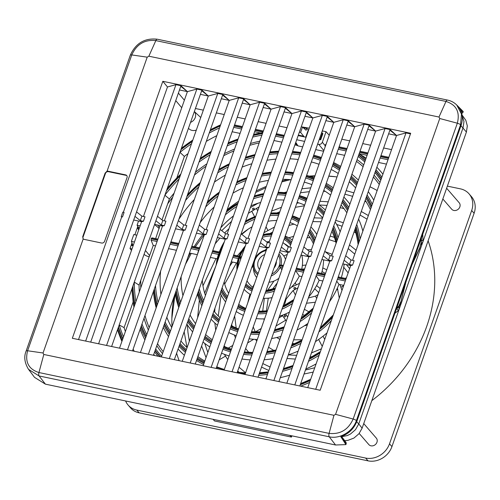 <?xml version="1.0" encoding="UTF-8"?>
<svg xmlns="http://www.w3.org/2000/svg" width="500" height="500" viewBox="0 0 500 500"><rect width="100%" height="100%" fill="white"/><g stroke="black" fill="none" stroke-linecap="round" stroke-linejoin="round"><path stroke-width="0.75" d="M399.137 306.25L398.819 310.188L422.981 241.581L422.981 240.188A1.856 0.744 177.6 0 1 421.381 240.625M420.981 244.744L422.981 241.581L463.038 127.831L463.981 121.581L462.106 115.194M344.7 440.656L347.863 440.381L353.913 438.081L358.919 433.787L362.131 428.162L466.406 132.056L467.325 125.95L465.819 120.294L462.075 115.025M362.131 428.162L358.762 423.938L398.819 310.188L398.1 310.837A1.856 1.469 -126.8 0 0 396.644 308.894M131.962 243L130.019 248.512L131.488 250.413M137.831 226.337L134.856 234.775M195.425 108.5L203.337 110.162M216.337 112.888L224.25 114.544M237.25 117.275L245.162 118.931M258.163 121.656L266.075 123.319M279.075 126.044L286.988 127.7M301.644 126.881L309.275 128.175M322.281 130.9L326.05 131.694L329.237 135.262M341.812 139.2L349.725 140.856M362.725 143.588L370.637 145.244M383.638 147.969L391.55 149.631M284.25 243.637A27.194 23.55 139.1 0 1 289.012 247M279.575 252.169A17.306 14.988 139.1 0 1 285.506 259.456M289.988 222.6A49.438 42.812 139.1 0 1 297.344 225.825M308.1 234.938A49.438 42.812 139.1 0 1 313.444 243.894M285.219 236.144A34.606 29.969 139.1 0 1 292.319 240.106M301.869 255.275A34.606 29.969 139.1 0 1 301.681 269.244M297.119 202.356A71.688 62.081 139.1 0 1 304.65 205.081M316.2 211.931A71.688 62.081 139.1 0 1 322.644 217.775M331.869 231.213A71.688 62.081 139.1 0 1 336.106 243.312M292.369 215.844A56.856 49.237 139.1 0 1 299.8 218.863M310.906 226.962A56.856 49.237 139.1 0 1 316.788 234.387M323.587 259.831A56.856 49.237 139.1 0 1 321.538 273.412M304.231 182.144A93.931 81.35 139.1 0 1 311.856 184.619M323.775 190.419A93.931 81.35 139.1 0 1 330.625 195.1M341.087 205.031A93.931 81.35 139.1 0 1 346.863 212.769M354.869 229.681A93.931 81.35 139.1 0 1 358.1 244.619M299.488 195.619A79.1 68.5 139.1 0 1 307.062 198.244M318.762 204.669A79.1 68.5 139.1 0 1 325.369 210.025M335.144 221.906A79.1 68.5 139.1 0 1 340.144 231.838M344.15 264.144A79.1 68.5 139.1 0 1 341.356 277.569M311.344 161.95A116.181 100.612 139.1 0 1 319.025 164.262M331.163 169.45A116.181 100.612 139.1 0 1 338.231 173.494M349.288 181.756A116.181 100.612 139.1 0 1 355.619 187.906M365.219 200.287A116.181 100.612 139.1 0 1 370.431 209.613M306.606 175.413A101.35 87.769 139.1 0 1 314.25 177.825M326.256 183.388A101.35 87.769 139.1 0 1 333.188 187.819M343.888 197.081A101.35 87.769 139.1 0 1 349.894 204.156M358.612 219.05A101.35 87.769 139.1 0 1 362.85 231.131M366.112 158.1L359.125 153.812M376.863 167.213A145.844 126.3 139.1 0 1 382.912 174.163M378.537 162.456L386.45 164.112M326.019 144.131L325.325 144.863L325.112 146.531M326.05 131.694L322.337 142.238C321.606 143.831 320.412 144.544 318.756 144.369L317.619 144.131M336.712 153.681L344.625 155.344M357.075 159.637A138.425 119.881 139.1 0 1 363.719 164.9M374.069 175.15A138.425 119.881 139.1 0 1 379.969 182.519M313.719 155.219A123.594 107.037 139.1 0 1 321.413 157.494M333.6 162.525A123.594 107.037 139.1 0 1 340.725 166.419M351.912 174.294A123.594 107.037 139.1 0 1 358.369 180.1M368.269 191.625A123.594 107.037 139.1 0 1 373.762 200.138M304.619 141.406L296.706 139.744M295.775 142.4L297.994 145.894L302.688 146.881M315.694 149.606L323.606 151.269M157.075 241.513L151.1 240.263L153.244 245.431L139.069 285.094A138.425 119.881 -40.9 0 0 139.306 291.988M151.1 240.263L151.244 238.581L157.637 239.925M151.944 237.85L157.925 239.1L151.95 237.85L151.244 238.581M157.587 225.019L159.362 227.463L155.644 238.625M162.025 219.913L169.4 198.969L164.875 195.206M159.362 227.463L160.044 225.538M169.4 198.969A138.425 119.881 139.1 0 1 174.125 193.113M195.419 172.288A138.425 119.881 139.1 0 1 206.9 163.812M224.456 153.6A138.425 119.881 139.1 0 1 234.569 149.019M250.469 143.506A138.425 119.881 139.1 0 1 259.781 141.194M295.469 143.262L296.869 145.331L294.887 144.913M273.975 140.525L281.887 142.188M297.994 145.894L296.869 145.331M176.794 177.975L184.375 156.438A160.675 139.144 139.1 0 1 188.044 153.581M206.306 141.363A160.675 139.144 139.1 0 1 216.812 135.662M184.375 156.438L179.963 152.356M232.15 131.756L240.062 133.412M200.119 222.706A93.931 81.35 139.1 0 1 214.15 206.994M233.012 193.075A93.931 81.35 139.1 0 1 243.369 187.794M259.269 182.281A93.931 81.35 139.1 0 1 268.425 180.406M282.769 179.319A93.931 81.35 139.1 0 1 291.112 179.75M220.775 227.819A71.688 62.081 139.1 0 1 233.463 215.925M250.987 205.806A71.688 62.081 139.1 0 1 260.656 202.469M275.475 200.031A71.688 62.081 139.1 0 1 283.962 200.069M241.556 234.169A49.438 42.812 139.1 0 1 252.069 226.856M268 221.269A49.438 42.812 139.1 0 1 276.762 220.512M266.756 241.975A27.194 23.55 139.1 0 1 269.394 241.431M178.825 219.4A116.181 100.612 139.1 0 1 194.338 199.481M214.431 182.062A116.181 100.612 139.1 0 1 225.381 175.106M242.162 167.094A116.181 100.612 139.1 0 1 251.838 163.75M267.038 160.231A116.181 100.612 139.1 0 1 275.919 159.131M289.988 158.819A116.181 100.612 139.1 0 1 298.25 159.494M259.531 269.438A9.887 8.562 139.1 0 1 264.781 254.531M276.375 261.25A9.887 8.562 139.1 0 1 273.938 268.169M260.613 266.369A9.887 8.562 139.1 0 1 261.944 262.587M322.425 130.931L321.794 132.719M319.394 139.525L319.081 139.981M298.169 135.6L306.081 137.256M308.656 129.938L308.219 129.85M131.125 245.375L133.019 245.769M132.012 248.931L130.019 248.512M244.5 248.35A30.75 26.631 -40.9 0 0 239.744 257.137L241.488 256.625A29.569 25.606 139.1 0 1 242.062 255.275M254.531 259.363L254.869 260.312A13.744 11.9 139.1 0 1 266.181 250.562M245.35 245.944A32.231 27.912 -40.9 0 0 239.119 256.125L239.481 257.081A31.044 26.888 139.1 0 1 244.775 247.569M222.587 246.806A53 45.9 -40.9 0 0 219.956 252.987L220.506 252.706M224.338 241.844A54.475 47.175 -40.9 0 0 219.319 251.975L219.694 252.938A53.294 46.156 139.1 0 1 223.212 245.031M199.513 247.844L199.631 248.219M262.756 132.738L260.481 132.975A143.463 124.244 -40.9 0 0 253.669 134.419M278.438 255.387A13.744 11.9 139.1 0 1 279.312 265.438L280.975 264.906A14.925 12.925 -40.9 0 0 278.944 253.962M188.463 128.269A8.156 7.062 -40.9 0 0 192.081 130.394A8.156 7.062 -40.9 0 0 196.319 130.075M200.738 117.531A8.156 7.062 -40.9 0 0 200.413 117.194L194.356 111.525M168.531 248.637L176.444 250.3M160.6 271.15A116.181 100.612 -40.9 0 0 160.912 294.394M166.819 317.262A116.181 100.612 -40.9 0 0 171.7 327.531M180.919 341A116.181 100.612 -40.9 0 0 187.069 347.663M197.875 356.631A116.181 100.612 -40.9 0 0 204.812 361.056M216.744 366.812A116.181 100.612 -40.9 0 0 224.306 369.462M175.206 293.45A101.35 87.769 -40.9 0 0 178.756 307.494M186.869 324.106A101.35 87.769 -40.9 0 0 192.625 331.881M203.012 342.038A101.35 87.769 -40.9 0 0 209.788 346.925M221.55 353.162A101.35 87.769 -40.9 0 0 229.062 355.956M257.694 274.662A14.925 12.925 139.1 0 1 253.275 266.45L253.581 269.881A17.306 14.988 -40.9 0 0 256.694 277.494M252.181 266.181L253.275 266.406M247.019 280.837A27.194 23.55 -40.9 0 0 253.162 287.525M244.037 289.3A34.606 29.969 -40.9 0 0 250.669 294.606M231.269 261.794L237.219 263.044M224.163 281.969A49.438 42.812 -40.9 0 0 228.663 293.325M238.738 304.369A49.438 42.812 -40.9 0 0 245.794 308.444M220.244 293.106A56.856 49.237 -40.9 0 0 225.625 301.956M236.206 311.544A56.856 49.237 -40.9 0 0 243.388 315.281M210.356 257.406L217.213 258.844M202.306 280.275A71.688 62.081 -40.9 0 0 205.444 295.487M213.919 311.062A71.688 62.081 -40.9 0 0 220.075 317.712M231.256 325.606A71.688 62.081 -40.9 0 0 238.594 328.888M197.425 294.137A79.1 68.5 -40.9 0 0 201.838 305.725M211.062 319.169A79.1 68.5 -40.9 0 0 217.438 325.206M228.812 332.544A79.1 68.5 -40.9 0 0 236.206 335.669M189.444 253.025L197.331 254.681M181.137 276.613A93.931 81.35 -40.9 0 0 182.931 295.65M190.069 315.019A93.931 81.35 -40.9 0 0 195.538 323.619M205.637 334.588A93.931 81.35 -40.9 0 0 212.306 339.775M223.962 346.312A93.931 81.35 -40.9 0 0 231.444 349.2M133.95 307.181A145.844 126.3 -40.9 0 1 133.144 301.931L124.094 327.625A160.675 139.144 -40.9 0 0 125.381 331.519M133.119 349.194A160.675 139.144 -40.9 0 0 134.25 351.256M140.125 329.3A145.844 126.3 -40.9 0 0 144.887 339.9M153.756 354.356A145.844 126.3 -40.9 0 0 154.619 355.531M153.244 245.431L155.531 245.912M144.012 318.263A138.425 119.881 -40.9 0 0 148.356 330.062M156.8 345.719A138.425 119.881 -40.9 0 0 162.512 353.625M153.456 291.45L153.506 292.025A123.594 107.037 -40.9 0 0 156.163 307.881M163.275 327.325A123.594 107.037 -40.9 0 0 168.512 336.587M178.088 349.038A123.594 107.037 -40.9 0 0 184.381 355.294M195.344 363.812A123.594 107.037 -40.9 0 0 195.912 364.188M280.3 377.656A123.594 107.037 -40.9 0 0 289.669 375.169M305.769 369.094A123.594 107.037 -40.9 0 0 316.094 363.9M241.956 358.994A101.35 87.769 -40.9 0 0 250.131 359.9M264.131 359.787A101.35 87.769 -40.9 0 0 273.019 358.675M288.325 354.862A101.35 87.769 -40.9 0 0 298.144 351.106M315.425 341.669A101.35 87.769 -40.9 0 0 327.013 332.906M329.481 301.762A79.1 68.5 -40.9 0 0 338.963 284.375L343.75 285.381M249.069 338.787A79.1 68.5 -40.9 0 0 257.325 339.481M271.625 338.512A79.1 68.5 -40.9 0 0 280.844 336.469M297.069 330.037A79.1 68.5 -40.9 0 0 307.887 323.431M308.756 296.856A56.856 49.237 -40.9 0 0 319.15 280.219L322.831 280.994M256.194 318.562A56.856 49.237 -40.9 0 0 264.581 318.863M279.475 316.212A56.856 49.237 -40.9 0 0 289.419 312.106M288.906 289.431A34.606 29.969 -40.9 0 0 299.294 276.056L301.919 276.613M263.344 298.263A34.606 29.969 -40.9 0 0 272.062 297.619M268.988 282.238A17.306 14.988 -40.9 0 0 278.881 278.269M356.688 421.788L358.762 423.938L355.475 429.694L350.5 434L347.331 435.55L341.737 436.712M271.875 274.031A13.744 11.9 -40.9 0 0 279.219 265.706L281.831 269.881M295.544 270.55L299.294 276.056M316.144 275.863L319.15 280.219M336.737 281.156L338.963 284.375M139.069 285.094L134.275 282.087M149.106 256.6C147.944 256.669 146.263 255.956 144.062 254.456M124.094 327.625L119.188 324.938M133.144 301.931L132.256 293.225A143.463 124.244 139.1 0 1 131.938 288.775M117.525 329.706A166.956 144.588 -40.9 0 0 121.912 341.375M253.681 261.775L254.775 260.581A13.744 11.9 -40.9 0 0 258.131 273.406M237.987 266.844A30.75 26.631 139.1 0 1 239.65 257.406L240.637 259.037A29.569 25.606 -40.9 0 0 240.25 260.425M236.962 269.756A32.231 27.912 139.1 0 1 238.269 258.538L238.294 258.412M238.269 258.538L239.387 257.35A31.044 26.888 -40.9 0 0 237.712 267.625M218.075 259.619A53 45.9 139.1 0 1 219.862 253.256L220.138 253.762M218.512 254.213L216.144 265.106A54.475 47.175 139.1 0 1 218.469 254.387L218.5 254.256M211.906 253.012L218.456 254.387L219.6 253.206A53.294 46.156 -40.9 0 0 217.45 261.394M197.306 254.825A76.725 66.444 139.1 0 1 198.681 250.238L199.175 249.519M161.219 225.019L162.8 220.538L165.912 221.188L164.331 225.669L161.219 225.019L155.887 220.763L111.675 346.325L112.006 346.594M182.138 229.406L183.713 224.919L186.825 225.575L185.244 230.056L182.138 229.406L176.8 225.15L132.587 350.712L132.919 350.975M203.05 233.787L204.625 229.306L207.738 229.956L206.156 234.444L203.05 233.787L197.712 229.531L153.5 355.094L153.831 355.363M223.962 238.175L225.538 233.694L228.65 234.344L227.075 238.825L223.962 238.175L218.631 233.919L174.412 359.481L174.744 359.75M244.875 242.556L246.45 238.075L249.562 238.731L247.987 243.212L244.875 242.556L239.544 238.306L195.325 363.869L195.656 364.131M268.9 247.6L265.788 246.944L267.362 242.463L270.475 243.113L268.9 247.6L267.087 247.981L224.088 370.094M286.7 251.331L288.281 246.85L291.388 247.5L289.812 251.981L286.7 251.331L281.369 247.075L237.15 372.638L237.481 372.906M307.613 255.712L309.194 251.231L312.306 251.887L310.725 256.369L307.613 255.712L302.281 251.462L258.062 377.025L258.4 377.287M328.525 260.1L330.106 255.619L333.219 256.269L331.637 260.75L328.525 260.1L323.194 255.844L278.975 381.406L279.312 381.675M351.019 260L354.131 260.656L352.55 265.138L349.438 264.488L351.019 260L345.688 255.75L389.906 130.188L396.538 135.481L390.112 129.588L385.069 128.531L375.625 131.094L368.988 125.8L323.194 255.844M143.419 221.287L140.306 220.631L141.888 216.15L145 216.8L143.419 221.287L141.606 221.669L133.7 220.012M162.825 81.3L72.331 338.275L320.188 390.244L410.681 133.275L162.825 81.3L167.475 86.975L175.938 84.675L180.981 85.731L180.775 86.331L187.406 91.625L180.981 85.731M321.912 259.481L329.825 261.137L331.637 260.75M352.569 260.331L396.538 135.481L405.981 132.912L410.475 133.856M143.438 216.475L187.406 91.625L196.856 89.062L201.894 90.119L201.688 90.719L208.319 96.013L201.894 90.119M164.35 220.863L208.319 96.013L217.769 93.444L222.812 94.506L222.6 95.106L229.231 100.394L222.812 94.506M185.263 225.244L229.231 100.394L238.681 97.831L243.725 98.888L250.144 104.781L259.594 102.219L264.637 103.275L264.425 103.875L271.056 109.169L264.637 103.275M227.094 234.019L271.056 109.169L280.506 106.6L285.55 107.662L285.338 108.256L291.969 113.55L285.55 107.662M248.006 238.4L291.969 113.55L301.419 110.988L306.462 112.044L312.881 117.938L322.331 115.375L327.375 116.431L333.794 122.325L343.244 119.756L348.288 120.819L348.075 121.412L354.712 126.706L348.288 120.819M310.744 251.556L354.712 126.706L364.156 124.144L369.2 125.2L375.625 131.094L367.713 129.431M294.781 384.919L385.069 128.531M331.656 255.944L375.625 131.094M286.825 383.25L329.825 261.137M369.2 125.2L368.988 125.8M330.106 255.619L324.775 251.363M301 255.094L308.913 256.75L310.725 256.369M273.869 380.531L364.156 124.144M265.912 378.862L308.913 256.75M309.194 251.231L303.863 246.975L348.075 121.412M354.712 126.706L346.8 125.05M303.863 246.975L302.281 251.462M288.281 246.85L282.944 242.594L327.375 116.431M280.087 250.706L288 252.369L289.812 251.981M252.956 376.15L343.244 119.756M327.163 117.031L333.794 122.325L289.831 247.175M288 252.369L245 374.481M333.794 122.325L325.887 120.662M281.369 247.075L282.944 242.594M267.362 242.463L262.031 238.206L306.462 112.044M216.581 368.519A120.037 103.956 -40.9 0 1 216.569 368.519L216.175 368.438M265.788 246.944L260.456 242.688L216.238 368.25M259.175 246.325L267.087 247.981M232.044 371.763L322.331 115.375M306.25 112.644L312.881 117.938L268.919 242.787M312.881 117.938L304.969 116.275M262.031 238.206L260.456 242.688M238.263 241.938L246.175 243.6L247.987 243.212M211.131 367.375L301.419 110.988M246.175 243.6L203.169 365.706M246.45 238.075L241.119 233.819L285.338 108.256M291.969 113.55L284.056 111.894M241.119 233.819L239.544 238.306M217.35 237.55L225.263 239.213L227.075 238.825M190.219 362.994L280.506 106.6M225.263 239.213L182.256 361.325M225.538 233.694L220.206 229.438L264.425 103.875M271.056 109.169L263.144 107.506M220.206 229.438L218.631 233.919M204.625 229.306L199.294 225.05L243.725 98.888M196.438 233.169L204.35 234.825L206.156 234.444M169.306 358.606L259.594 102.219M243.512 99.488L250.144 104.781L206.175 229.631M204.35 234.825L161.344 356.938M250.144 104.781L242.231 103.125M199.294 225.05L197.712 229.531M175.525 228.781L183.438 230.444L185.244 230.056M148.387 354.219L238.681 97.831M140.431 352.55L183.438 230.444M183.713 224.919L178.381 220.669L222.6 95.106M229.231 100.394L221.319 98.737M178.381 220.669L176.8 225.15M154.613 224.394L162.519 226.056L164.331 225.669M127.475 349.837L217.769 93.444M119.519 348.169L162.519 226.056M162.8 220.538L157.469 216.281L201.688 90.719M208.319 96.013L200.406 94.35M157.469 216.281L155.887 220.763M299.825 385.975L300.225 386.062M349.438 264.488L344.106 260.231L299.887 385.794M342.825 263.863L350.737 265.525L352.55 265.138M315.694 389.306L405.981 132.912M307.738 387.638L350.737 265.525M390.112 129.588L389.906 130.188M396.538 135.481L388.625 133.819M345.688 255.75L344.106 260.231M140.306 220.631L134.975 216.375L90.756 341.938L91.094 342.206M141.888 216.15L136.556 211.894L180.775 86.331M134.975 216.375L136.556 211.894M187.406 91.625L179.494 89.969M106.562 345.45L196.856 89.062M98.606 343.781L141.606 221.669M341.556 436.469L346.175 442.631L345.95 444.606L340.812 436.719C348.6 433.969 353.969 428.787 356.906 421.181L396.656 308.319L398.738 306.262A1.856 1.487 45.5 0 1 398.363 307.206C399.244 306.531 400.094 304.7 400.919 301.719L405.031 284.525L396.656 308.319M345.95 444.606L335.556 444.994L45.412 384.15L34.531 377.362L28.544 369.375M461.744 113.456L462.887 112.55L463.231 111.556L457.394 105.669C462.306 111.081 463.537 117.644 461.087 125.35L421.337 238.219L421.119 242.719A1.856 0.737 2.8 0 0 421.294 242.425L419.631 248.556L411.987 264.769M421.119 242.719L419.681 248.044L412.962 262.013L421.337 238.219M412.962 262.013L405.031 284.525M108.038 171.2A2.475 2.144 -40.9 0 0 107.05 171.213L105.131 173.075L82.713 236.737L83.038 237.106L105.456 173.45A2.475 2.144 139.1 0 1 108.444 171.669L108.038 171.2L125.625 174.887A2.475 2.144 -40.9 0 1 126.706 175.512A2.475 2.144 -40.9 0 1 127.031 177.587L104.612 241.25A2.475 2.144 139.1 0 1 101.625 243.031L84.038 239.344A2.475 2.144 139.1 0 1 83.2 238.95L43.038 352.994L43.806 354.469L333.95 415.306L335.575 414.338L353.156 419.038L457.337 123.206A3.088 0.85 -160.6 0 1 460.569 124.794L461.475 114.056L456.763 105.044M85.65 341.062L175.938 84.675M107.05 171.213L147.213 57.162L148.844 56.194L438.988 117.037L439.756 118.506L335.575 414.338M82.713 236.737L83.2 238.95A2.475 2.144 -40.9 0 1 83.038 237.106M108.444 171.669L126.031 175.356A2.475 2.144 139.1 0 1 126.888 175.763M122.8 212.15L124.087 212.419L122.506 216.9L121.225 216.631L122.8 212.15M122.506 216.9L121.656 217.081L121.225 216.631M121.656 217.081L78.519 339.569M167.475 86.975L123.356 212.262M125.6 400.969A19.775 17.125 -40.9 0 0 128.125 405.069A19.775 17.125 -40.9 0 0 136.762 410.062L365.613 458.05A19.775 17.125 -40.9 0 0 389.513 443.806L391.938 446.606L474.106 213.275L471.681 210.475L389.513 443.806M471.681 210.475A19.775 17.125 -40.9 0 0 469.05 193.844A19.775 17.125 -40.9 0 0 460.412 188.856L447.369 186.119M359.194 433.45L368.825 444.575A4.944 4.281 -40.9 0 0 370.981 445.819A4.944 4.281 -40.9 0 0 376.319 443.506A4.944 4.281 -40.9 0 0 376.3 438.1L363.738 423.587M213.075 419.312L214.488 420.944L291.438 437.081L291.875 435.831M428.119 240.769A144.106 124.8 139.1 0 1 371.812 400.662M446.625 188.231L459.181 202.744A4.944 4.281 139.1 0 1 459.2 208.15A4.944 4.281 139.1 0 1 453.862 210.463A4.944 4.281 139.1 0 1 451.706 209.219L442.837 198.969M136.762 410.062L139.188 412.863L368.038 460.85L365.613 458.05M179.15 360.669A136.694 118.375 139.1 0 1 176.612 353.225M172.019 326.631A136.694 118.375 139.1 0 1 174.075 296.663M187.862 257.512A136.694 118.375 139.1 0 1 190.231 253.188M194.15 246.7A136.694 118.375 139.1 0 1 202.8 234.5M227.15 209.725A136.694 118.375 139.1 0 1 238.65 201.194M256.212 190.969A136.694 118.375 139.1 0 1 266.319 186.4M282.206 180.931A136.694 118.375 139.1 0 1 287.769 179.481M309.106 176.112A136.694 118.375 139.1 0 1 314.969 175.787M328.831 176.075A136.694 118.375 139.1 0 1 337.013 176.962M369.975 186.781A136.694 118.375 139.1 0 1 377.15 190.519M379.269 184.513A136.694 118.375 -40.9 0 0 373.406 177.031M363.1 166.656A136.694 118.375 -40.9 0 0 356.475 161.337M259.169 142.919A136.694 118.375 -40.9 0 0 249.838 145.3M233.881 150.956A136.694 118.375 -40.9 0 0 223.731 155.669M206.056 166.206A136.694 118.375 -40.9 0 0 194.45 175.031M172.662 197.256A136.694 118.375 -40.9 0 0 167.7 203.794M140.769 280.269A136.694 118.375 -40.9 0 0 140.762 287.844M144.975 315.525A136.694 118.375 -40.9 0 0 149.2 327.663M157.525 343.656A136.694 118.375 -40.9 0 0 163.194 351.688M139.188 412.863A19.775 17.125 139.1 0 1 130.55 407.875L128.125 405.069M469.05 193.844L471.475 196.65A19.775 17.125 139.1 0 1 474.106 213.275M391.938 446.606A19.775 17.125 139.1 0 1 368.038 460.85M291.438 437.081L290.025 435.444M319.25 139.494L320.688 139.794L322.875 133.588L321.669 132.631M303.231 127.706L306.756 128.45L308.3 129.925L305.738 137.188M320.688 139.794L319.575 138.588M304.25 136.875L300.619 132.444L302.512 127.062L306.106 130.294L306.756 128.45M298.337 135.113L303.594 136.213M301.269 126.8L302.512 127.062M322.394 133.125L320.256 139.206M299.369 132.181L300.619 132.444M139.056 228.919L137.85 228.669L138.713 229.894M138.381 227.156L137.85 228.669M138.55 221.031L137.075 225.212L139.231 228.419M132.731 245.156L132.088 245.025L132.681 245.7M132.088 245.025L132.387 244.181M133.088 245.863L131.381 241.381L133.787 234.55L136.844 235.194M137.075 225.212L140.137 225.856M134.444 242.025L131.381 241.381M285.812 315.95C283.769 312.744 283.944 319.456 285.812 315.95M295.512 287.569C295.9 291.031 291.531 287.312 295.512 287.569M338.95 284.419L338.606 285.25M254.075 208.188C254.938 211.5 249.994 208.369 254.075 208.188M466.406 132.056L460.969 125.688M184.381 100.206L178.394 93.094M175.744 100.606L181.737 107.719M284.094 239.338A29.569 25.606 139.1 0 1 290.569 245.075M283.406 265.413L280.975 264.906M291.381 218.644A51.812 44.875 139.1 0 1 298.544 222.425M308.944 232.544A51.812 44.875 139.1 0 1 313.962 242.406M304.319 269.8L296.456 268.15M291.606 242.138A32.231 27.912 -40.9 0 0 284.981 236.825M298.556 198.269A74.062 64.138 139.1 0 1 305.956 201.388M317.275 208.875A74.062 64.138 139.1 0 1 323.569 215.144M332.475 229.5A74.062 64.138 139.1 0 1 336.356 242.587M325.231 274.188L317.319 272.525M315.306 238.594A54.475 47.175 -40.9 0 0 310.012 229.513M299.444 219.869A54.475 47.175 -40.9 0 0 292.244 216.2M305.7 177.987A96.312 83.406 139.1 0 1 313.219 180.756M324.963 187.044A96.312 83.406 139.1 0 1 331.706 192.031M341.975 202.506A96.312 83.406 139.1 0 1 347.612 210.637M355.288 228.487A96.312 83.406 139.1 0 1 358.013 243.275A96.312 83.406 139.1 0 1 358.113 244.581L358.013 243.275M346.144 278.569L338.231 276.913M338.013 237.894A76.725 66.444 -40.9 0 0 333.731 225.919M324.581 212.269A76.725 66.444 -40.9 0 0 318.219 206.206M306.825 198.906A76.725 66.444 -40.9 0 0 299.413 195.837M312.825 157.744A118.556 102.675 139.1 0 1 320.419 160.306M332.419 165.888A118.556 102.675 139.1 0 1 339.406 170.169M350.312 178.844A118.556 102.675 139.1 0 1 356.544 185.263M365.969 198.156A118.556 102.675 139.1 0 1 371.037 207.875M360.094 238.956A98.969 85.712 -40.9 0 0 356.744 224.356M348.744 207.419A98.969 85.712 -40.9 0 0 343.013 199.569M332.644 189.369A98.969 85.712 -40.9 0 0 325.863 184.488M314.081 178.306A98.969 85.712 -40.9 0 0 306.55 175.562M381.869 177.131A143.463 124.244 -40.9 0 0 376 169.675M365.706 159.244A143.463 124.244 -40.9 0 0 359.113 153.856M359.175 153.669L367.088 155.331M380.087 158.056L388 159.713M322.337 142.238L325.112 145.619M318.756 144.369L323.85 150.575M338.263 149.288L346.175 150.944M358.188 156.481A140.806 121.938 139.1 0 1 364.756 161.956M374.975 172.581A140.806 121.938 139.1 0 1 380.781 180.206M372.294 204.319A121.219 104.975 -40.9 0 0 367.1 194.944M357.556 182.4A121.219 104.975 -40.9 0 0 351.269 176.119M340.306 167.6A121.219 104.975 -40.9 0 0 333.3 163.381M321.281 157.869A121.219 104.975 -40.9 0 0 313.675 155.325M300.731 152.45A121.219 104.975 -40.9 0 0 292.575 151.481L300.731 152.45M278.706 151.219A121.219 104.975 -40.9 0 0 269.962 151.912L278.706 151.213M255.062 154.588A121.219 104.975 -40.9 0 0 245.619 157.269M229.363 163.787A121.219 104.975 -40.9 0 0 218.9 169.375M200.306 182.537A121.219 104.975 -40.9 0 0 187.525 194.706M154.581 224.488L159.2 228.512M145.425 250.469L149.656 255.625M164.906 195.162A140.806 121.938 139.1 0 1 179.106 178.969M199.019 162.069A140.806 121.938 139.1 0 1 210.075 154.787M227.175 145.875A140.806 121.938 139.1 0 1 237.087 141.862M252.725 137.1A140.806 121.938 139.1 0 1 261.906 135.156M275.525 136.131L283.438 137.787M179.988 152.338A163.05 141.206 139.1 0 1 191.5 143.763M209.262 132.969A163.05 141.206 139.1 0 1 219.544 127.894M233.7 127.356L241.606 129.019M254.613 131.744L260.444 132.969M238.094 139.006A143.463 124.244 -40.9 0 0 228.238 142.863M211.275 151.394A143.463 124.244 -40.9 0 0 200.338 158.312M180.819 174.094A143.463 124.244 -40.9 0 0 167.244 188.525M286.494 192.869A76.725 66.444 -40.9 0 0 278.194 192.312L286.494 192.869M254.475 195.9L263.788 193.588A76.725 66.444 -40.9 0 0 254.469 195.925M237.975 203.113A76.725 66.444 -40.9 0 0 226.831 210.631M201.35 243.331A76.725 66.444 -40.9 0 0 199.531 247.825M199.513 247.825L191.844 246.213M205.662 206.969A96.312 83.406 139.1 0 1 218.031 195.975M235.906 184.856A96.312 83.406 139.1 0 1 245.931 180.512M261.456 176.075A96.312 83.406 139.1 0 1 270.438 174.694M284.544 174.281A96.312 83.406 139.1 0 1 292.762 175.069M279.363 213.131A54.475 47.175 -40.9 0 0 270.894 213.038L279.363 213.125M255.794 216.281A54.475 47.175 -40.9 0 0 245.606 221.088M219.306 251.975L212.756 250.6M225.344 214.85A74.062 64.138 139.1 0 1 236.781 206.506M253.481 198.725A74.062 64.138 139.1 0 1 262.856 196.219M277.331 194.775A74.062 64.138 139.1 0 1 285.644 195.294M263.306 234.6L272.188 233.5A32.231 27.912 -40.9 0 0 263.294 234.619M239.1 256.125L233.669 254.988M244.375 224.575A51.812 44.875 139.1 0 1 254.775 219.181M270.012 215.55A51.812 44.875 139.1 0 1 278.506 215.556M266.444 249.812A14.925 12.925 -40.9 0 0 254.737 258.919M262.325 237.369A29.569 25.606 139.1 0 1 271.319 235.963M178.837 243.487L170.931 241.831M185.494 200.475A118.556 102.675 139.1 0 1 198.762 186.912M217.694 172.812A118.556 102.675 139.1 0 1 228.263 166.919M244.631 160.081A118.556 102.675 139.1 0 1 254.112 157.275M269.069 154.456A118.556 102.675 139.1 0 1 277.831 153.713M291.719 153.912A118.556 102.675 139.1 0 1 299.881 154.863M293.612 172.65A98.969 85.712 -40.9 0 0 285.406 171.844L293.619 172.65M271.331 172.162A98.969 85.712 -40.9 0 0 262.381 173.45L271.331 172.156M246.944 177.644A98.969 85.712 -40.9 0 0 237.006 181.737M219.394 192.1A98.969 85.712 -40.9 0 0 207.413 202M358.731 154.931A142.281 123.219 139.1 0 1 365.306 160.394M375.544 170.969A142.281 123.219 139.1 0 1 381.369 178.544M388.469 158.394L380.556 156.731M367.556 154.006L359.644 152.35M325.325 144.863L325.825 144.969M338.825 147.694L346.737 149.35M359.738 152.081L367.65 153.737M380.65 156.463L388.562 158.125M346.637 149.619L338.731 147.963M325.725 145.238L325.231 145.131M381.25 178.888A141.988 122.963 -40.9 0 0 375.425 171.294M365.2 160.694A141.988 122.963 -40.9 0 0 358.631 155.225M166.669 190.162A142.281 123.219 139.1 0 1 180.394 175.306M200.006 159.262A142.281 123.219 139.1 0 1 210.963 152.262M227.956 143.656A142.281 123.219 139.1 0 1 237.819 139.775M253.4 135.175A142.281 123.219 139.1 0 1 262.556 133.306M220.212 126A164.231 142.231 -40.9 0 0 209.975 130.944M192.319 141.444A164.231 142.231 -40.9 0 0 180.9 149.744M262.987 132.081L255.075 130.419M242.075 127.694L234.163 126.037M181.056 149.294A164.531 142.487 139.1 0 1 192.463 141.037M210.1 130.588A164.531 142.487 139.1 0 1 220.331 125.662M262.456 133.594A141.988 122.963 -40.9 0 0 253.3 135.475M237.706 140.094A141.988 122.963 -40.9 0 0 227.838 143.994M210.831 152.644A141.988 122.963 -40.9 0 0 199.856 159.681M180.206 175.844A141.988 122.963 -40.9 0 0 166.412 190.888M283.9 136.463L275.988 134.806M234.256 125.769L242.169 127.425M255.169 130.15L263.081 131.812M276.081 134.537L283.994 136.194M300.35 153.519A119.738 103.694 -40.9 0 0 292.206 152.531M278.344 152.256A119.738 103.694 -40.9 0 0 269.6 152.944M254.694 155.638A119.738 103.694 -40.9 0 0 245.244 158.35M228.956 164.956A119.738 103.694 -40.9 0 0 218.456 170.637M199.75 184.112A119.738 103.694 -40.9 0 0 186.8 196.762M206.981 203.225A97.788 84.688 139.1 0 1 219.05 193.075M236.719 182.556A97.788 84.688 139.1 0 1 246.669 178.419M262.119 174.2A97.788 84.688 139.1 0 1 271.062 172.919M285.131 172.619A97.788 84.688 139.1 0 1 293.331 173.45M170.637 242.65L178.55 244.306M191.55 247.031L199.462 248.694M293.238 173.719A97.494 84.431 -40.9 0 0 285.038 172.887M270.963 173.2A97.494 84.431 -40.9 0 0 262.013 174.488M246.556 178.738A97.494 84.431 -40.9 0 0 236.594 182.9M218.9 193.5A97.494 84.431 -40.9 0 0 206.788 203.769M226.462 211.675A75.544 65.419 139.1 0 1 237.669 203.981M254.2 196.688A75.544 65.419 139.1 0 1 263.519 194.35M277.925 193.081A75.544 65.419 139.1 0 1 286.212 193.663M212.469 251.419L219.694 252.938M286.119 193.938A75.244 65.163 -40.9 0 0 277.831 193.35M263.412 194.644A75.244 65.163 -40.9 0 0 254.088 197M237.537 204.356A75.244 65.163 -40.9 0 0 226.3 212.138M245.294 221.969A53.294 46.156 139.1 0 1 255.519 217.056M270.631 213.794A53.294 46.156 139.1 0 1 279.088 213.912M219.956 252.987L220.375 253.081M233.381 255.806L239.481 257.081M278.988 214.188A53 45.9 -40.9 0 0 270.531 214.075M255.406 217.381A53 45.9 -40.9 0 0 245.156 222.35M263.031 235.381A31.044 26.888 139.1 0 1 271.913 234.275M239.744 257.137L241.294 257.462M254.294 260.188L254.869 260.312M271.819 234.55A30.75 26.631 -40.9 0 0 262.925 235.681M313.375 156.175A120.037 103.956 139.1 0 1 320.969 158.756M332.956 164.35A120.037 103.956 139.1 0 1 339.944 168.631M350.863 177.275A120.037 103.956 139.1 0 1 357.113 183.663M366.569 196.45A120.037 103.956 139.1 0 1 371.681 206.05M187.025 196.131A120.037 103.956 139.1 0 1 199.919 183.631M218.594 170.256A120.037 103.956 139.1 0 1 229.075 164.606M245.35 158.038A120.037 103.956 139.1 0 1 254.8 155.338M269.7 152.662A120.037 103.956 139.1 0 1 278.438 151.975M292.3 152.262A120.037 103.956 139.1 0 1 300.45 153.25M151.15 238.85L157.544 240.194M154.162 289.438A120.037 103.956 -40.9 0 0 157.088 305.256M164.419 324.081A120.037 103.956 -40.9 0 0 169.756 333.05M179.488 345.069A120.037 103.956 -40.9 0 0 185.863 351.087M196.962 359.212A120.037 103.956 -40.9 0 0 204.05 363.219M241.363 373.719A120.037 103.956 -40.9 0 0 245.175 373.981M259.181 373.844A120.037 103.956 -40.9 0 0 268.019 372.875M283.106 369.681A120.037 103.956 -40.9 0 0 292.681 366.619M309.225 359.281A120.037 103.956 -40.9 0 0 319.938 353M314.494 240.9A53 45.9 -40.9 0 0 309.406 231.231M298.988 221.175A53 45.9 -40.9 0 0 291.831 217.369M296.119 268.962L304.031 270.619M284.637 237.8A31.044 26.888 139.1 0 1 291.144 243.444M336.975 240.844A75.244 65.163 -40.9 0 0 332.981 228.062M324.019 213.856A75.244 65.163 -40.9 0 0 317.719 207.619M306.4 200.125A75.244 65.163 -40.9 0 0 299.006 196.981M317.031 273.344L324.944 275.006M291.925 217.094A53.294 46.156 139.1 0 1 299.088 220.888M309.525 230.894A53.294 46.156 139.1 0 1 314.644 240.475M358.825 242.562A97.494 84.431 -40.9 0 0 355.844 226.906M348.088 209.288A97.494 84.431 -40.9 0 0 342.431 201.213M332.15 190.775A97.494 84.431 -40.9 0 0 325.406 185.794M313.663 179.488A97.494 84.431 -40.9 0 0 306.156 176.694M337.944 277.731L345.856 279.387M299.106 196.713A75.544 65.419 139.1 0 1 306.494 199.844M317.825 207.319A75.544 65.419 139.1 0 1 324.131 213.538M333.119 227.656A75.544 65.419 139.1 0 1 337.163 240.312M306.25 176.425A97.788 84.688 139.1 0 1 313.762 179.213M325.506 185.506A97.788 84.688 139.1 0 1 332.25 190.475M342.55 200.881A97.788 84.688 139.1 0 1 348.212 208.931M356.006 226.444A97.788 84.688 139.1 0 1 359.05 241.925M371.544 206.45A119.738 103.694 -40.9 0 0 366.444 196.806M357 183.981A119.738 103.694 -40.9 0 0 350.756 177.581M339.844 168.919A119.738 103.694 -40.9 0 0 332.863 164.631M320.869 159.025A119.738 103.694 -40.9 0 0 313.281 156.45M291.025 243.775A30.75 26.631 -40.9 0 0 284.538 238.081M279.312 265.438L283.119 266.231M219.106 369.05A119.738 103.694 139.1 0 1 216.287 368.113M204.144 362.944A119.738 103.694 139.1 0 1 197.062 358.931M185.969 350.788A119.738 103.694 139.1 0 1 179.594 344.756M169.881 332.7A119.738 103.694 139.1 0 1 164.556 323.7M157.256 304.769A119.738 103.694 139.1 0 1 154.388 288.806M170.544 242.919L178.456 244.575M176.031 291.112A97.788 84.688 -40.9 0 0 179.781 304.581M188.119 320.55A97.788 84.688 -40.9 0 0 193.994 328.006M204.544 337.681A97.788 84.688 -40.9 0 0 211.425 342.281M223.356 348.031A97.788 84.688 -40.9 0 0 230.981 350.519M191.456 247.3L199.369 248.962M198.375 291.431A75.544 65.419 -40.9 0 0 202.994 302.444M212.469 315.188A75.544 65.419 -40.9 0 0 218.969 320.844M230.562 327.569A75.544 65.419 -40.9 0 0 238.1 330.3M231.075 350.25A97.494 84.431 139.1 0 1 223.456 347.762M211.519 342A97.494 84.431 139.1 0 1 204.65 337.388M194.1 327.688A97.494 84.431 139.1 0 1 188.244 320.206M179.931 304.156A97.494 84.431 139.1 0 1 176.225 290.569M212.369 251.688L219.6 253.206M221.369 289.906A53.294 46.156 -40.9 0 0 226.969 298.137M237.856 306.856A53.294 46.156 -40.9 0 0 245.231 310.05M238.194 330.031A75.244 65.163 139.1 0 1 230.662 327.294M219.075 320.556A75.244 65.163 139.1 0 1 212.575 314.881M203.125 302.069A75.244 65.163 139.1 0 1 198.538 290.969M219.862 253.256L220.281 253.35M233.287 256.075L239.387 257.35M245.463 285.269A31.044 26.888 -40.9 0 0 252.4 289.694M245.325 309.781A53 45.9 139.1 0 1 237.956 306.575M227.081 297.819A53 45.9 139.1 0 1 221.506 289.525M239.65 257.406L241.194 257.731M254.2 260.456L254.775 260.581M252.494 289.419A30.75 26.631 139.1 0 1 245.569 284.969M265.681 291.619A31.044 26.888 -40.9 0 0 274.994 289.294M296.025 269.231L303.938 270.887M293.469 300.606A53 45.9 139.1 0 1 282.738 306.956M267.156 311.562A53 45.9 139.1 0 1 258.488 312.05M258.394 312.325A53.294 46.156 -40.9 0 0 267.056 311.85M282.619 307.3A53.294 46.156 -40.9 0 0 293.319 301.038M316.938 273.612L324.85 275.275M312.819 309.438A75.244 65.163 139.1 0 1 300.988 318.9M283.95 327.65A75.244 65.163 139.1 0 1 274.419 330.575M259.744 332.612A75.244 65.163 139.1 0 1 251.306 332.438M251.213 332.706A75.544 65.419 -40.9 0 0 259.644 332.894M274.319 330.869A75.544 65.419 -40.9 0 0 283.831 327.969M300.85 319.3A75.544 65.419 -40.9 0 0 312.631 309.969M337.85 278L345.763 279.656M332.794 316.481A97.494 84.431 139.1 0 1 319.95 328.825M301.706 340.988A97.494 84.431 139.1 0 1 291.537 345.75M275.819 350.737A97.494 84.431 139.1 0 1 266.737 352.4M252.475 353.25A97.494 84.431 139.1 0 1 244.163 352.725M244.069 352.994A97.788 84.688 -40.9 0 0 252.375 353.525M266.637 352.681A97.788 84.688 -40.9 0 0 275.712 351.031M291.419 346.075A97.788 84.688 -40.9 0 0 301.581 341.35M319.788 329.288A97.788 84.688 -40.9 0 0 332.569 317.125M320.075 352.6A119.738 103.694 139.1 0 1 309.35 358.925M292.794 366.3A119.738 103.694 139.1 0 1 283.212 369.381M268.119 372.587A119.738 103.694 139.1 0 1 259.281 373.562M245.269 373.713A119.738 103.694 139.1 0 1 238.837 373.188M279.219 265.706L283.025 266.5M275.113 288.962A30.75 26.631 139.1 0 1 265.781 291.337M284.288 135.375L276.375 133.719L284.288 135.375M263.369 130.994L255.463 129.331L263.369 130.994M242.456 126.606L234.544 124.944L242.456 126.606M220.619 124.856A165.712 143.512 -40.9 0 0 210.4 129.75M192.787 140.106A165.712 143.512 -40.9 0 0 181.419 148.269M388.85 157.306L380.938 155.644L388.85 157.3M367.938 152.919L360.025 151.256L367.938 152.919M347.025 148.531L339.113 146.875L347.025 148.531M190.531 122.387A7.219 6.25 -40.9 0 0 194.344 111.569M266.044 290.587A29.569 25.606 -40.9 0 0 275.394 288.169M282.556 267.825L280.125 267.319A14.925 12.925 139.1 0 1 271.194 275.956M267.425 310.8L258.756 311.275A51.812 44.875 -40.9 0 0 267.419 310.812M283.025 306.15A51.812 44.875 -40.9 0 0 293.825 299.606M303.469 272.213L295.606 270.562M274.356 291.106A32.231 27.912 139.1 0 1 265.163 293.1M251.581 331.656A74.062 64.138 -40.9 0 0 260.006 331.856L251.581 331.656M284.231 326.838L274.694 329.8A74.062 64.138 -40.9 0 0 284.225 326.869M301.319 317.962A74.062 64.138 -40.9 0 0 313.256 308.194M324.381 276.6L316.469 274.938M292.481 303.419A54.475 47.175 139.1 0 1 281.956 309.181M266.519 313.369A54.475 47.175 139.1 0 1 257.894 313.725M244.438 351.938A96.312 83.406 -40.9 0 0 252.744 352.481L244.444 351.938M267 351.65A96.312 83.406 -40.9 0 0 276.081 349.981L267.006 351.637M291.812 344.956A96.312 83.406 -40.9 0 0 302.006 340.144M320.331 327.75A96.312 83.406 -40.9 0 0 333.325 314.975M345.294 280.981L337.381 279.325M311.6 312.887A76.725 66.444 139.1 0 1 300.056 321.55M283.206 329.744A76.725 66.444 139.1 0 1 273.744 332.488M259.131 334.338A76.725 66.444 139.1 0 1 250.725 334.081M237.312 372.175A118.556 102.675 -40.9 0 0 245.544 372.938L237.312 372.175M259.55 372.806A118.556 102.675 -40.9 0 0 268.387 371.844L259.55 372.8M283.481 368.619A118.556 102.675 -40.9 0 0 293.069 365.519M309.65 358.081A118.556 102.675 -40.9 0 0 320.4 351.675M331.344 320.594A98.969 85.712 139.1 0 1 318.875 331.881M300.869 343.363A98.969 85.712 139.1 0 1 290.781 347.894M275.144 352.644A98.969 85.712 139.1 0 1 266.1 354.206M251.881 354.938A98.969 85.712 139.1 0 1 243.588 354.356M309.575 382.419A143.463 124.244 139.1 0 1 300.688 386.156M300.644 383.656A140.806 121.938 -40.9 0 0 310.656 379.344M319.15 355.238A121.219 104.975 139.1 0 1 308.519 361.294M292.056 368.387A121.219 104.975 139.1 0 1 282.519 371.344M267.481 374.406A121.219 104.975 139.1 0 1 258.669 375.312M203.606 364.481A121.219 104.975 139.1 0 1 196.519 360.469M185.419 352.344A121.219 104.975 139.1 0 1 179.037 346.344M169.294 334.375A121.219 104.975 139.1 0 1 163.931 325.469M156.525 306.85A121.219 104.975 139.1 0 1 153.488 291.363M134.275 282.137A140.806 121.938 -40.9 0 0 135.9 301.65M141.994 324A140.806 121.938 -40.9 0 0 146.756 334.6M155.656 348.963A140.806 121.938 -40.9 0 0 161.575 356.294M119.194 324.956A163.05 141.206 -40.9 0 0 123.506 336.856M158.012 356.238A143.463 124.244 139.1 0 1 154.594 351.981M145.556 337.994A143.463 124.244 139.1 0 1 140.669 327.756M134.188 306.525A143.463 124.244 139.1 0 1 132.256 293.225L131.931 288.706M237.644 331.6A76.725 66.444 139.1 0 1 230.119 328.837M218.531 322.1A76.725 66.444 139.1 0 1 212.019 316.456M202.512 303.812A76.725 66.444 139.1 0 1 197.831 292.981M198.669 250.238L190.994 248.625M177.175 287.869A96.312 83.406 -40.9 0 0 180.631 302.181M188.756 318.756A96.312 83.406 -40.9 0 0 194.55 326.419M205.031 336.312A96.312 83.406 -40.9 0 0 211.869 341.006M223.769 346.869A96.312 83.406 -40.9 0 0 231.369 349.4M244.775 311.344A54.475 47.175 139.1 0 1 237.419 308.113M226.519 299.419A54.475 47.175 139.1 0 1 220.881 291.294M199.319 288.762A74.062 64.138 -40.9 0 0 203.706 300.425M213.006 313.656A74.062 64.138 -40.9 0 0 219.45 319.481M230.981 326.381A74.062 64.138 -40.9 0 0 238.494 329.181M251.95 290.963A32.231 27.912 139.1 0 1 245.019 286.531M238.256 258.538L232.819 257.4M222.106 287.812A51.812 44.875 -40.9 0 0 227.537 296.519M238.3 305.6A51.812 44.875 -40.9 0 0 245.631 308.913M253.55 262.3L253.275 266.45A14.925 12.925 139.1 0 1 253.575 262.231M245.981 283.781A29.569 25.606 -40.9 0 0 252.819 288.506M177.994 245.9L170.081 244.244M155.519 285.594A118.556 102.675 -40.9 0 0 158.069 302.475M165.144 322.031A118.556 102.675 -40.9 0 0 170.394 331.238M180.031 343.525A118.556 102.675 -40.9 0 0 186.369 349.656M197.419 357.925A118.556 102.675 -40.9 0 0 204.481 361.987M216.594 367.238A118.556 102.675 -40.9 0 0 224.256 369.606M230.519 351.819A98.969 85.712 139.1 0 1 222.906 349.312M210.981 343.537A98.969 85.712 139.1 0 1 204.106 338.931M193.538 329.288A98.969 85.712 139.1 0 1 187.656 321.875M179.262 306.062A98.969 85.712 139.1 0 1 175.419 292.844M300.25 384.762A142.281 123.219 -40.9 0 0 310.25 380.506M310.369 380.163A141.988 122.963 139.1 0 1 300.369 384.438M132.694 286.631A142.281 123.219 -40.9 0 0 134.787 304.806M141.181 326.3A142.281 123.219 -40.9 0 0 146.044 336.619M155.056 350.681A142.281 123.219 -40.9 0 0 159.913 356.637M122.863 338.669A164.231 142.231 139.1 0 1 118.462 327.05M160.394 356.737A141.988 122.963 139.1 0 1 155.175 350.344M146.175 336.244A141.988 122.963 139.1 0 1 141.325 325.887M134.981 304.269A141.988 122.963 139.1 0 1 132.95 285.912M118.3 327.5A164.531 142.487 -40.9 0 0 122.719 339.075M122.219 340.513A165.712 143.512 139.1 0 1 117.762 329.031M422.981 240.188L422.731 234.269M398.1 310.837L394.931 313.212M346.3 443.612L341.062 436.637M398.738 306.262L400.781 301.725M461.087 125.35L460.569 124.794L356.388 420.625C352.819 431.569 339.825 439.312 329.237 436.8L39.094 375.962L28.531 369.356C24.537 362.837 23.744 356.719 26.156 350.994L130.331 55.163A3.088 0.85 -160.6 0 1 131.775 54.938C136.688 44.2 144.713 39.419 155.838 40.6L445.988 101.438C456.362 104.769 460.144 112.025 457.337 123.206L439.756 118.506M147.213 57.162L131.775 54.938L27.6 350.769C24.787 361.956 28.575 369.206 38.944 372.537A3.088 1.288 -78.2 0 0 39.094 375.962L45.412 384.15M43.806 354.469L38.944 372.537L329.094 433.381A3.088 1.288 -78.2 0 0 329.237 436.8L335.556 444.994M333.95 415.306L329.094 433.381C340.225 434.562 348.244 429.781 353.156 419.038A3.088 0.85 -160.6 0 1 356.388 420.625L356.906 421.181M462.887 112.55L460.031 109.188M419.681 248.044A1.856 1.05 28.8 0 1 419.625 248.569M157.287 39.206A3.088 1.288 101.8 0 0 155.838 40.6L148.844 56.194M456.781 105.056C454.212 102.506 451.1 100.838 447.444 100.056A3.088 1.288 101.8 0 0 445.988 101.438L438.988 117.037M43.038 352.994L27.6 350.769A3.088 0.85 -160.6 0 0 26.156 350.988M105.131 173.075L105.456 173.45M125.625 174.887L126.031 175.356M316.656 298.531L315.531 296.112L308.356 297.975M239.069 256.206L245.375 245.863M219.275 252.056L224.375 241.731M245.619 221.044L255.8 216.256M199.488 247.906L201.431 243.113M226.85 210.575L237.987 203.075M167.269 188.444L180.844 174.031M200.356 158.262L211.287 151.35M228.25 142.825L238.1 138.975M253.675 134.4L260.738 132.912M181.438 148.212L192.806 140.062M210.413 129.713L220.631 124.825M246.95 177.619L237.019 181.706M219.412 192.044L207.438 201.931M255.069 154.569L245.631 157.244M229.375 163.75L218.919 169.331M200.325 182.481L187.55 194.631M266.45 249.794L259.613 252.919L254.8 258.756M238.306 258.369L236.988 270.05M198.725 250.062L197.262 254.95M310.669 379.312L300.65 383.625M275.406 288.137L266.05 290.575M283.488 368.6L293.075 365.494M309.662 358.038L320.419 351.631M333.35 314.9L320.35 327.694M302.019 340.106L291.825 344.925M313.281 308.125L301.337 317.919M293.844 299.55L283.038 306.112M398.363 307.206L396.35 309.188M405.938 281.962L400.919 301.719M421.294 242.425L421.525 237.694M456.775 105.044L458.331 106.613M447.444 100.056L157.3 39.212C144.75 37.856 135.762 43.175 130.331 55.163M219.194 359.85L225.463 356.119M247.619 342.912L253.688 339.294M276.044 325.975L285.581 320.288M228.294 348.094L232.769 345.431M255.519 331.875L261.194 328.494M278.863 317.962L282.481 315.806M304.369 309.312L309.163 311.919M302.556 314.444L304.788 315.45M324.725 339.394L323.044 336.169M322.256 346.413L318.631 339.469M307.325 325.037L304.381 325.806M286.288 321L282.238 315.275M291.306 287.269L299.556 283.325M316.588 285.544L320.175 288.538M287.675 317.062L285.681 313.888M284.331 305.487L286.137 299.019L292.944 290.663L297.994 287.769M314.719 288.756L318.731 292.644M267.55 290.394L273.95 281.069M302.362 265.406L305.994 265.044M322.806 267.869L326.756 269.856M339.963 284.587L341.969 290.431M294.788 343.663L292.356 343.419M279.812 339.381L276.781 337.506M264.169 320.037L263.85 318.888M262.706 311.25L264.344 298.306M272.475 289.237L277.219 282.975M301.737 269.256L304.65 268.863M322.025 271.575L325.5 273.431M337.375 288.062L339.275 298.087M302.15 339.738L293.619 339.837M266.4 310.938L268.269 298.181M288.312 354.906L296.65 355.35M311.481 352.887L321.394 348.856M348.131 272.931L343.725 267.225M275.725 265.15L274.744 265.887M253.238 326.956L255.306 331.869M268.538 347.275L273.856 350.456M287.056 358.469L295.338 359.081M309.975 357.163L312.613 356.413M349.656 268.6L346.35 264.606M332.219 254.35L325.206 251.713M311.413 249.656L307.319 249.737M287.288 254.394L283.762 255.981M254.488 283.769L252.725 287.213M249.931 294.175L247.787 302.787M255.494 339.412L256.75 341.106M267.262 350.894L268.15 351.475M354.762 254.106L348.219 248.562M335.737 241.788L328.919 239.587M310.069 237.619L307.094 237.8M252.969 266.344L251.494 268.137M234.638 315.994L236.181 327.938M245.637 348.531L248.719 352.312M262.8 363.575L270.087 367M305.438 370.037L314.744 367.744M356.112 250.263L349.5 244.925M334.406 237.356L330.156 236.075M316.931 233.981L316.512 233.956M293.644 236.344L288.775 237.775M266.8 248.794L264.844 250.2M231.7 324.338L231.988 325.988M234.356 334.988L235.438 337.856M261.55 367.119L268.856 370.5M304.031 374.025L313.225 372.062M355.863 233.019L354.075 231.919M342.119 226.231L336.656 224.469M321.231 221.775L312.806 221.575M293.962 224.119L288.969 225.481M272.694 232.056L269.894 233.544M241.488 256.625L240.856 257.375M236.513 262.894L224.694 284.062M221.1 294.875L218.263 315.975M224.194 345.656L224.613 346.6M239.056 367.219L245.594 372.794M343.35 222.738L335.688 220.369M322.506 218.156L314.119 217.844M274.45 227.075L263.975 232.694M241.781 250.756L237.369 255.763M232.544 262.062L229.669 266.344M214.95 308.131L214.662 311.994M214.819 322.938L215.719 330.075M224.394 354.319L227.769 359.637M237.712 371.05L239.225 372.413M367.075 219.137L360.025 215.025M343.988 208.637L340.175 207.625M326.994 205.413L319.188 204.969M304.406 205.781L295.375 207.306M279.831 211.794L276.8 212.95M248.269 229.1L241.8 234.363M215.869 265.887L204.675 293.137M204.7 343.363L207.844 352.444M368.344 215.544L361.269 211.494M328.263 201.812L319.95 201.281M298.812 202.869L296.806 203.238M281.413 207.306L271.575 211.119M215.963 258.581L202.969 285.812M199.344 300.044L197.625 317.694M201.612 346.006L206.038 357.562M366.175 201.819L364.9 201.194M352.65 196.331L344.913 194.169M325.325 191.375L323.469 191.294M309.381 191.656L300.5 192.75M259.106 206.881L248.35 213.294M228.981 228.656L224.625 232.963M219.894 238.088L215.15 243.8M187.394 324.906L187.95 332.306L189.338 341.225M353.881 192.838L346.15 190.656M310.725 187.831L301.894 188.787M286.844 191.881L284.212 192.619M258.094 203.212L250.344 207.638M231.556 221.337L221.713 230.637M184.169 331.781L187 347.594M335.387 176.744L328.781 176.206M314.831 176.181L310.338 176.488M290.306 179.675L281.856 181.919M265.863 187.681L255.688 192.456M204.044 234.762L195.25 246.931M191.25 253.4L185.463 264.331M175.188 293.512L171.863 318.256M251.725 211.144L254.619 216.694M267.681 241.756L268.137 242.625M293.119 290.531L295.444 295M254.375 204.469L254.694 205.075M256.406 208.369L257.706 210.856M266.038 226.838L267.9 230.406M295.219 282.806L296.119 284.531M315.363 302.219L306.5 303.244M346.456 277.681L345.269 278.387M318.038 294.619L315.531 296.112M343.638 285.694L341.025 287.25M337.762 289.188L336.475 289.956"/></g></svg>
